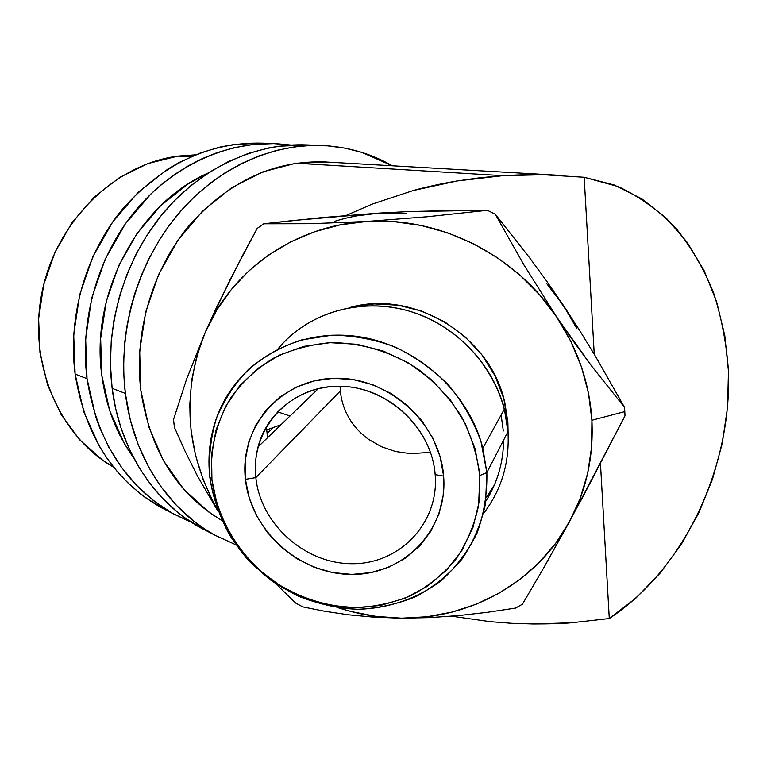 <?xml version="1.0" encoding="UTF-8"?>
<svg xmlns="http://www.w3.org/2000/svg" width="767" height="767" viewBox="0 0 767 767"><rect width="100%" height="100%" fill="white"/><g stroke="black" fill="none" stroke-linecap="round" stroke-linejoin="round"><path stroke-width="1.15" d="M274.394 143.63L262.535 143.161C209.362 141.809 162.662 163.822 122.452 209.199C85.655 253.724 67.63 316.493 75.118 374.104L87.026 378.677C79.519 320.117 97.86 256.245 135.174 210.935C172.671 165.758 226.533 141.377 277.012 143.736L290.875 145.04L273.618 143.611L253.848 144.388L233.973 147.724L216.764 152.767L202.239 158.644L188.116 165.912L174.445 174.569L161.406 184.521L151.07 193.783L125.318 223.868L105.232 259.073L91.791 297.817L85.645 338.314L87.026 378.677L75.118 374.104L83.814 411.889L99.25 446.106L107.735 459.328L117.217 471.523L127.638 482.654L140.792 494.13L146.756 498.56L169.574 511.886M133.516 457.65C116.594 434.132 106.038 406.788 101.848 375.638C90.046 293.636 138.424 203.284 208.135 173.006L188.279 183.859L160.639 205.748L137.044 233.446L118.636 265.804L106.306 301.373L100.64 338.554L101.848 375.638L109.815 410.959L124.043 442.971L133.525 457.669M262.63 143.17L234.702 144.378L219.985 147.072L200.561 152.892L179.286 162.412L167.868 169.037L138.127 192.335L112.739 221.903L92.951 256.504L79.73 294.586L73.699 334.402L75.118 374.104C85.079 435.666 113.641 480.094 160.792 507.38L173.534 513.928M191.76 522.528L173.601 513.957C125.922 486.355 97.064 441.265 87.026 378.677L95.789 417.085L99.585 427.468L108.761 447.142L121.493 467.391L136.478 485.29L153.381 500.544L171.923 513.018L191.76 522.528M320.769 145.471L307.471 144.944C255.852 142.518 200.58 167.772 161.981 214.597C123.564 261.557 104.561 327.758 112.135 388.332L125.366 393.423C117.773 331.785 137.13 264.356 176.113 216.534C215.287 168.826 271.288 143.122 323.492 145.586C348.323 146.938 371.286 153.678 392.359 165.787L361.899 152.412L345.006 148.146L327.567 145.835L309.782 145.529L294.365 146.909L276.36 150.447L258.517 156.056L241.03 163.726L224.108 173.4L210.187 183.227L194.818 196.39L182.498 209.055L169.334 225.268L159.153 240.32L148.74 258.987L141.138 275.852L134.848 293.291L130.639 308.209L126.871 326.406L124.829 341.689L123.698 360.116L123.851 375.341L125.366 393.423L112.135 388.332L115.654 408.552L121.023 428.024L129.307 449.088L139.738 468.637L150.466 484.245L162.575 498.358L177.848 512.433L186.017 518.636L209.602 532.442M328.851 162.211L295.937 163.208L262.976 171.808L231.385 187.905L202.593 211.011L177.963 240.244L158.692 274.385L145.73 311.91L139.68 351.094L140.792 390.135L148.932 427.257L163.582 460.842L183.955 489.519L209.007 512.212L221.941 520.525C176.985 493.814 149.939 450.354 140.792 390.135C133.861 332.82 152.163 270.224 188.682 226.112C228.624 181.165 274.471 159.795 326.234 162.019M307.567 144.953L278.68 146.248L268.488 147.973L248.287 153.438L228.441 161.559L209.305 172.249L191.146 185.413L174.234 200.896L160.706 216.169L146.861 235.431L136.392 253.599L127.543 272.851L119.594 295.794L114.053 319.503L111.253 340.519L110.429 364.603L112.135 388.332C119.69 450.056 154.368 502.519 200.532 527.782L214.626 535.021M235.977 544.858L214.693 535.059C168.011 509.509 132.94 456.221 125.366 393.423L130.265 419.731L138.233 444.697L149.028 467.812L160.83 486.537L176.314 505.232L193.792 521.138L204.271 528.712L215.172 535.328L235.977 544.858M173.956 423.489L173.524 419.578L174.445 427.401L185.298 451.658L197.493 476.077L218.212 511.618L197.493 476.077L185.298 451.658L174.445 427.401L173.956 423.489M209.822 477.237L211.941 479.893C209.554 450.641 216.093 421.936 231.049 397.335C242.449 381.841 256.437 368.879 272.994 358.457C290.741 349.8 309.782 344.546 330.126 342.686C360.998 342.456 391.966 351.813 418.772 369.656C435.694 382.954 449.932 398.572 461.475 416.529C471.139 435.416 477.266 455.071 479.854 475.511L486.863 472.568L480.909 441.274C473.431 420.853 462.626 402.071 448.484 384.948C432.722 369.243 414.88 356.569 394.967 346.924C374.325 339.311 353.328 335.4 331.967 335.189L301.124 340.011C281.547 346.607 264.049 356.339 248.633 369.215C234.779 383.596 224.031 399.971 216.399 418.331C210.724 437.42 208.528 457.055 209.822 477.237C207.454 455.771 210.014 435.129 217.502 415.33C237.195 363.606 293.243 329.379 353.127 335.927C412.962 342.255 468.081 389.77 482.846 448.12L486.863 472.568L507.975 431.658L504.36 409.137C492.481 362.062 452.348 322.102 404.765 309.887C357.144 297.692 306.733 313.895 278.018 348.88C309.005 310.99 365.466 295.583 415.935 313.272C466.403 330.874 504.485 380.02 507.975 431.658L486.863 472.568L485.521 503.698C481.11 523.871 473.287 542.317 462.05 559.057C449.117 574.406 433.834 586.87 416.203 596.448C397.622 604.147 378.121 608.432 357.7 609.295C326.982 608.145 296.934 598.049 271.058 580.341C254.702 567.283 240.809 552.077 229.381 534.714C219.621 516.459 213.111 497.294 209.822 477.237C214.214 507.351 227.435 535.903 247.856 559.594C262.64 574.378 279.332 586.515 297.932 596.007C317.279 603.744 337.202 608.173 357.7 609.295C388.342 608.538 417.469 598.644 441.389 580.523C456.221 567.062 468.119 551.233 477.064 533.027C484.035 513.813 487.304 493.66 486.863 472.568L479.854 475.511L475.176 449.011L465.233 423.489L450.411 400.029L431.313 379.617L408.734 363.107L383.625 351.171L357.058 344.287L330.126 342.686L303.924 346.358L279.514 355.092L257.808 368.457L239.611 385.859L225.565 406.558L216.112 429.731L211.539 454.486L211.941 479.893L217.243 505.041L227.214 529.019L241.461 551.013L259.476 570.245L280.626 586.036L304.173 597.819L329.292 605.163L355.102 607.742L380.672 605.431L405.062 598.231L427.334 586.333L446.615 570.111L462.098 550.131L473.105 527.102L479.126 501.896L479.854 475.511L478.589 505.597C474.351 525.088 466.806 542.931 455.972 559.114C443.489 573.965 428.724 586.026 411.687 595.297C393.72 602.747 374.862 606.898 355.102 607.742C324.805 606.429 296.848 597.09 271.23 579.727C238.959 555.26 217.214 518.808 211.941 479.893L209.822 477.237M503.325 430.987L501.129 414.995M255.852 477.601C260.588 524.225 305.084 564.013 352.379 563.716C399.722 564.109 439.328 522.96 435.167 474.62L443.623 476.106C448.139 529.633 404.209 574.962 351.967 574.416C299.763 574.646 250.742 530.774 245.421 479.346L255.852 477.601L340.347 390.959C341.248 400.518 344.143 409.54 349.033 418.034C344.143 409.54 341.248 400.518 340.347 390.959L255.852 477.601C254.749 467.122 255.488 456.883 258.067 446.883C267.865 408.485 307.136 381.851 349.292 386.865C391.438 391.582 428.964 427.852 434.592 469.394L435.167 474.62C439.328 522.96 399.722 564.109 352.379 563.716C305.084 564.013 260.588 524.225 255.852 477.601L245.421 479.346L245.219 460.459L248.738 442.099L255.871 424.956L266.408 409.703L279.974 396.942L296.091 387.201L314.154 380.892L333.482 378.304L353.299 379.598L372.81 384.746L391.237 393.557L407.795 405.705L421.821 420.69L432.732 437.899L440.095 456.624L443.623 476.106L443.201 495.53L438.887 514.139L430.901 531.195L419.587 546.056L405.427 558.165L388.994 567.11L370.94 572.585L351.967 574.416L332.763 572.594L314.039 567.197L296.474 558.462L280.693 546.708L267.261 532.375L256.667 515.961L249.285 498.08L245.421 479.346C239.333 427.957 279.629 379.876 333.482 378.304C387.249 375.945 439.903 422.559 443.623 476.106L435.167 474.62C431.744 426.27 384.277 384.229 335.697 386.28C287.04 387.613 250.416 431.016 255.852 477.601M381.257 446.643L395.494 451.504L410.633 453.661L430.498 452.357L410.633 453.661L395.494 451.504L381.257 446.643L368.438 439.261C360.126 433.144 353.654 426.068 349.033 418.034L350.183 419.942M266.437 428.417L264.337 430.392L266.437 428.417L266.283 426.816L267.741 437.535L266.437 428.417M507.869 422.358L504.839 402.665C490.631 335.802 413.355 289.092 349.608 307.577L374.056 303.905L398.265 305.199L422.099 311.229L444.572 321.795L464.754 336.483L481.791 354.69L494.974 375.677L503.785 398.543L507.869 422.358L507.169 423.7L507.869 422.358L508.118 433.901M267.069 433.46L272.86 428.024M533.439 623.993L571.482 622.785L609.286 618.528L600.465 463.527L609.286 618.528L636.016 598.001L660.147 573.112L681.221 544.522L698.795 512.922L712.553 479.02L722.207 443.575L727.547 407.354L728.449 371.123L724.805 335.678L716.646 301.853L704.029 270.435L687.146 242.267L666.264 218.135L641.778 198.806L614.194 184.981L584.166 177.263L594.243 354.22L584.166 177.263L543.458 174.732L502.884 175.672L479.806 177.762L457.094 180.964C440.488 183.821 425.867 187.014 413.231 190.542L372.129 204.127L346.166 215.45L372.129 204.127L413.231 190.542L457.094 180.964L502.884 175.672L295.937 163.208L502.884 175.672C520.822 174.694 534.35 174.387 543.458 174.732L584.166 177.263L618.307 186.602C639.64 196.774 658.767 210.551 675.679 227.933C691.115 247.051 703.713 268.603 713.492 292.591C721.546 317.596 726.531 343.769 728.449 371.123C731.919 467.649 684.03 569.354 609.286 618.528L571.482 622.785C562.997 623.552 550.322 623.954 533.439 623.993L511.599 623.312L489.94 621.644L451.648 616.198L489.94 621.644M177.896 156.104L190.705 156.871L177.896 156.104C114.887 164.243 56.374 220.934 42.051 292.026C27.478 363.079 59.232 436.452 113.669 467.228L102.577 460.133L79.71 439.865L61.082 414.506L47.592 385.024L39.961 352.599L38.628 318.641L43.709 284.653L55.023 252.161L72.031 222.641L93.929 197.378L119.671 177.417L148.089 163.505L177.896 156.104L195.518 154.838L177.896 156.104M574.358 342.571L556.89 317.298C577.925 349.215 589.593 383.529 591.903 420.249L624.808 411.62L624.549 407.382L591.549 365.955L556.89 317.298L524.177 265.353L495.29 214.233L529.518 257.674L546.478 280.856L579.564 330.299L595.144 355.735L624.549 407.382L591.549 365.955L574.358 342.571M406.059 213.197L379.866 213.044L292.706 220.541L263.752 223.791L257.175 228.422L229.927 279.955L205.335 332.101L196.908 355.658L191.692 380.144L189.737 405.158L191.031 430.306L195.499 455.186L203.063 479.433L213.571 502.682L217.607 509.997C185.393 451.744 181.3 392.436 205.335 332.101L216.888 309.868L231.442 289.36L248.786 270.952L268.671 254.989L290.798 241.806L314.815 231.672L340.308 224.827L366.837 221.452L393.931 221.644L421.073 225.46L447.755 232.871L473.46 243.753L497.678 257.923L519.94 275.142L539.805 295.055L556.89 317.298L524.177 265.353L495.29 214.233L487.4 210.302L427.334 216.745L366.837 221.452L311.124 223.696L263.752 223.791L257.175 228.422L243.331 254.04L217.166 306.081L205.335 332.101C231.586 270.502 294.557 225.383 366.837 221.452L311.124 223.696L263.752 223.791L321.967 217.588L379.866 213.044L408.265 211.587L487.4 210.302L427.334 216.745L366.837 221.452C438.829 216.476 515.577 254.529 556.89 317.298L570.859 341.43L581.453 366.962L588.51 393.404L591.903 420.249L591.616 446.979L587.704 473.095L580.283 498.138L569.536 521.646L555.72 543.237L539.115 562.566L520.074 579.325L498.943 593.284L476.125 604.252L452.012 612.104L427.027 616.754L401.572 618.173C380.154 617.962 359.177 614.54 338.64 607.895L350.864 611.462L376.051 616.39L401.572 618.173L430.249 617.588L458.944 615.556L487.496 612.296L515.501 608.087L522.423 604.214L543.937 567.503L569.536 521.646C536.727 582.517 469.874 619.142 401.572 618.173L374.075 617.186L348.477 614.798L324.662 611.261L302.812 606.898L295.736 603.083L275.439 583.419L295.736 603.083L302.812 606.898L324.662 611.261L348.477 614.798L374.075 617.186L401.572 618.173L430.249 617.588L458.944 615.556L487.496 612.296L515.501 608.087L522.423 604.214L543.937 567.503L583.265 496.163L624.99 415.839L624.808 411.62L591.903 420.249C593.706 456.902 586.256 490.698 569.536 521.646L624.99 415.839L624.549 407.382L595.144 355.735L579.564 330.299L563.4 305.381L546.929 283.924M205.335 332.101L186.506 379.387L173.524 419.578L186.506 379.387L205.335 332.101M491.628 489.777L486.374 497.562L494.312 485.175M576.861 328.679L563.4 305.381L546.478 280.856L529.518 257.674L495.29 214.233L487.4 210.302L461.792 210.292L408.265 211.587L379.866 213.044L356.818 215.843M483.546 513.459C501.541 489.864 509.681 462.597 507.975 431.658C509.681 462.597 501.541 489.864 483.546 513.459M503.622 440.105C503.325 462.453 497.428 482.759 485.933 501.024C497.428 482.759 503.325 462.453 503.622 440.105M258.901 446.087L258.661 444.745L258.901 446.087M340.069 386.242L340.347 390.959L340.069 386.242M280.655 424.851L266.609 429.932M379.866 213.044C364.248 214.022 349.138 216.793 334.527 221.347M289.993 416.03L277.501 411.783M504.839 402.665L503.344 405.36M504.36 409.137L482.846 448.12M558.635 175.269L323.53 161.856M258.067 446.883L318.43 388.543"/></g></svg>

